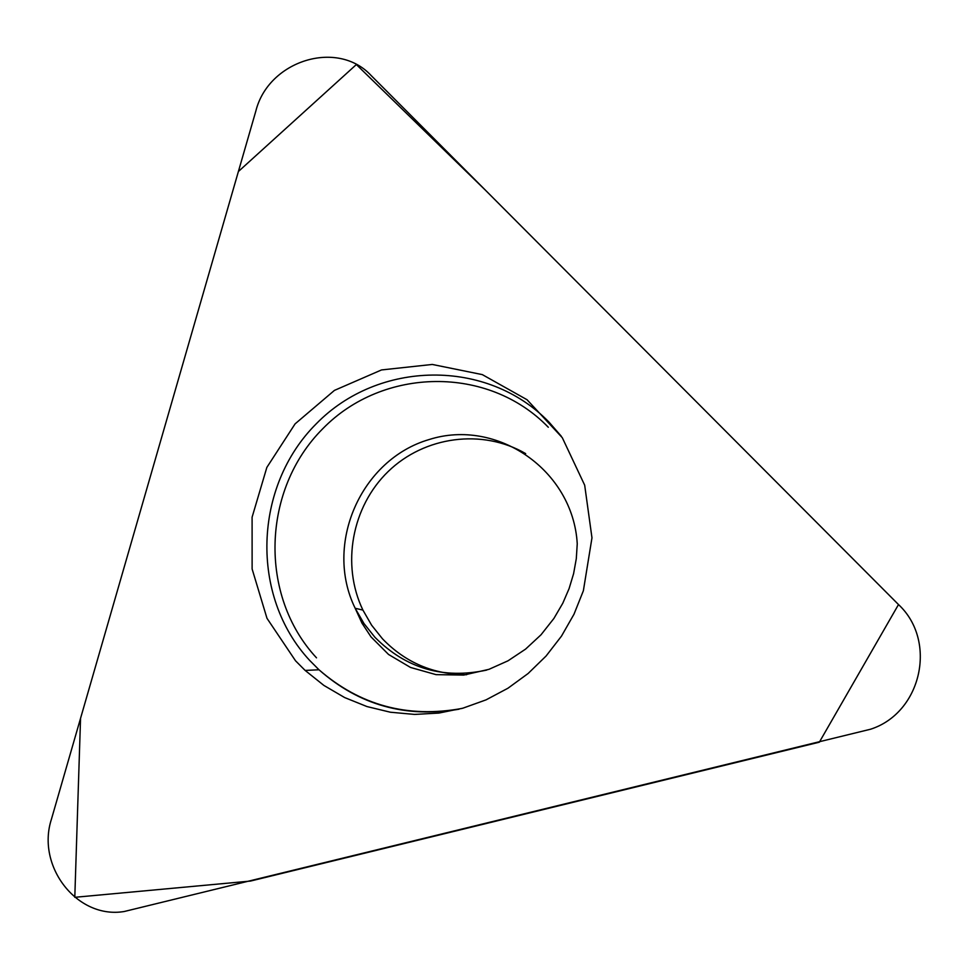 <?xml version="1.0" encoding="UTF-8"?>
<svg xmlns="http://www.w3.org/2000/svg" width="969" height="969" viewBox="0 0 969 969"><rect width="100%" height="100%" fill="white"/><g stroke="black" fill="none" stroke-linecap="round" stroke-linejoin="round"><path stroke-width="1.45" d="M525.67 453.613C482.308 428.359 424.458 436.256 388.181 471.515C351.795 506.666 341.124 564.794 362.915 610.095L371.624 625.211L382.476 638.801C405.381 662.578 433.422 674.545 466.634 674.715M255.84 111.06L51.43 819.217C36.023 866.395 77.35 919.484 124.262 911.502L870.537 729.233C921.567 712.881 937.617 640.957 898.505 604.559L371.175 75.57C337.345 38.917 268.34 60.635 255.84 111.06M295.533 660.797L305.138 670.427L323.9 685.434L344.649 697.559L366.96 706.558L390.422 712.227L414.538 714.419L438.86 713.075L462.855 708.194L486.05 699.86L507.962 688.22L528.105 673.516L546.08 656.025L561.487 636.124L574.011 614.201L583.374 590.727L591.974 537.843L584.682 485.19L562.299 437.697L527.039 399.725L482.32 374.615L432.295 364.453L381.507 369.94L334.426 390.398L295.085 423.877L266.85 467.409L252.097 517.204L252.122 568.997L266.984 618.307L295.533 660.797M898.505 604.559L485.263 190.021L356.362 64.548L238.386 171.525L80.548 718.332L74.795 897.306L250.499 881.063L819.338 742.193L898.505 604.559M459.015 709.223C405.623 718.199 358.942 705.057 318.995 669.773L309.705 660.458C249.845 596.092 253.381 486.438 316.33 423.732C378.37 360.117 487.056 358.07 549.12 422.242L561.257 436.183M548.309 427.256C488.255 365.107 382.997 366.997 322.883 428.601C261.896 489.309 258.505 595.535 316.512 657.842M486.704 670.088C443.184 679.402 405.938 668.477 374.955 637.311L363.981 623.564L355.175 608.266C323.719 544.324 360.892 459.415 429.182 439.526C497.049 417.918 573.079 470.268 577.245 543.791L576.301 558.677L573.6 573.672L569.094 588.595L562.795 603.227L553.893 618.464L541.005 634.804L525.586 649.109L508.035 660.797L488.945 669.337L463.691 675.078L436.038 674.642L410.505 667.447L388.545 654.463L371.054 636.936L362.006 623.2L355.175 608.266L362.915 610.095M461.983 708.436C407.743 718.356 360.08 705.468 318.995 669.773L305.138 670.427"/></g></svg>
